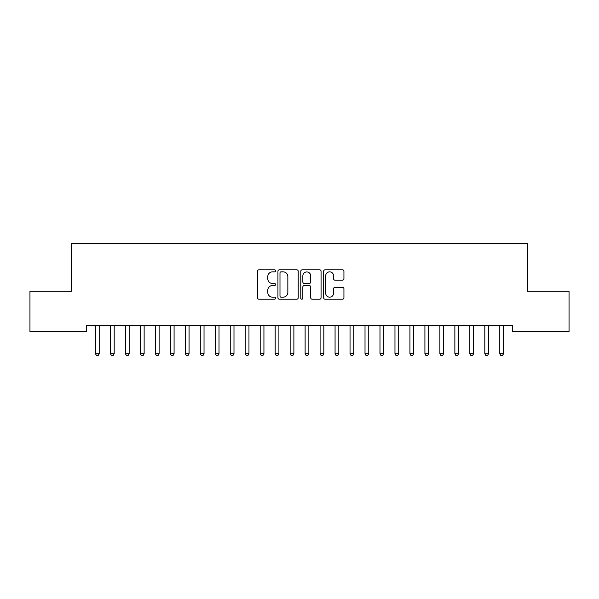 <?xml version="1.0" encoding="UTF-8"?>
<svg xmlns="http://www.w3.org/2000/svg" width="599" height="599" viewBox="0 0 599 599"><rect width="100%" height="100%" fill="white"/><g stroke="black" fill="none" stroke-linecap="round" stroke-linejoin="round"><path stroke-width="0.9" d="M275.54 270.838A1.026 1.026 0 0 0 274.514 269.812L258.895 269.812A1.468 1.468 0 0 0 257.428 271.28L257.428 297.74A1.468 1.468 0 0 0 258.895 299.208L274.514 299.208A1.026 1.026 0 0 0 275.54 298.182A1.026 1.026 0 0 0 274.514 297.149L272.493 297.149A4.702 4.702 0 0 1 267.79 292.447L267.79 290.245A4.702 4.702 0 0 1 272.493 285.536L274.514 285.536A1.026 1.026 0 0 0 275.54 284.51A1.026 1.026 0 0 0 274.514 283.484L272.493 283.484A4.702 4.702 0 0 1 267.79 278.775L267.79 276.573A4.702 4.702 0 0 1 272.493 271.871L274.514 271.871A1.026 1.026 0 0 0 275.54 270.838M342.456 280.175A1.468 1.468 0 0 0 343.931 278.707L343.931 271.28A1.468 1.468 0 0 0 342.456 269.812L325.115 269.812A1.468 1.468 0 0 0 323.64 271.28L323.64 297.74A1.468 1.468 0 0 0 325.115 299.208L342.456 299.208A1.468 1.468 0 0 0 343.931 297.74L343.931 288.77A1.468 1.468 0 0 0 342.456 287.303L335.036 287.303A1.468 1.468 0 0 0 333.568 288.77L333.568 293.218A3.931 3.931 0 0 1 329.63 297.149A3.931 3.931 0 0 1 325.699 293.218L325.699 275.802A3.931 3.931 0 0 1 329.63 271.871A3.931 3.931 0 0 1 333.568 275.802L333.568 278.707A1.468 1.468 0 0 0 335.036 280.175L342.456 280.175M512.594 325.691L86.406 325.691L86.406 331.681L29.95 331.681L29.95 291.249L71.431 291.249L71.431 243.329L527.569 243.329L527.569 291.249L569.05 291.249L569.05 331.681L512.594 331.681L512.594 325.691M298.212 271.28A1.468 1.468 0 0 0 296.745 269.812L279.396 269.812A1.468 1.468 0 0 0 277.929 271.28L277.929 297.74A1.468 1.468 0 0 0 279.396 299.208L296.745 299.208A1.468 1.468 0 0 0 298.212 297.74L298.212 271.28M302.255 269.812L319.604 269.812A1.468 1.468 0 0 1 321.071 271.28L321.071 297.74A1.468 1.468 0 0 1 319.604 299.208L312.176 299.208A1.468 1.468 0 0 1 310.709 297.74L310.709 287.011A1.468 1.468 0 0 0 309.241 285.536L304.314 285.536A1.468 1.468 0 0 0 302.847 287.011L302.847 298.182A1.026 1.026 0 0 1 301.814 299.208A1.026 1.026 0 0 1 300.788 298.182L300.788 271.28A1.468 1.468 0 0 1 302.255 269.812M281.013 271.871A1.026 1.026 0 0 0 279.988 272.897L279.988 296.123A1.026 1.026 0 0 0 281.013 297.149L283.147 297.149A4.702 4.702 0 0 0 287.849 292.447L287.849 276.573A4.702 4.702 0 0 0 283.147 271.871L281.013 271.871M310.709 275.877A3.931 3.931 0 0 0 306.778 271.946A3.931 3.931 0 0 0 302.847 275.877L302.847 282.009A1.468 1.468 0 0 0 304.314 283.484L309.241 283.484A1.468 1.468 0 0 0 310.709 282.009L310.709 275.877M95.361 325.908A1.498 1.498 -179.3 0 1 95.466 326.47A1.498 1.498 0 0 0 95.361 325.908L95.271 325.691M99.404 325.691L99.314 325.908A1.498 1.498 0 0 0 99.209 326.47L99.209 353.724L95.466 353.724L95.466 326.47M99.209 353.724L98.086 355.671L96.589 355.671L95.466 353.724M110.336 325.908A1.498 1.498 -179.3 0 1 110.441 326.47A1.498 1.498 0 0 0 110.336 325.908L110.246 325.691M125.311 325.908A1.498 1.498 -179.3 0 1 125.416 326.47A1.498 1.498 0 0 0 125.311 325.908L125.221 325.691M114.379 325.691L114.289 325.908A1.498 1.498 0 0 0 114.184 326.47L114.184 353.724L110.441 353.724L110.441 326.47M114.184 353.724L113.061 355.671L111.564 355.671L110.441 353.724M129.354 325.691L129.264 325.908A1.498 1.498 0 0 0 129.159 326.47L129.159 353.724L125.416 353.724L125.416 326.47M129.159 353.724L128.036 355.671L126.539 355.671L125.416 353.724M140.286 325.908A1.498 1.498 -179.3 0 1 140.391 326.47A1.498 1.498 0 0 0 140.286 325.908L140.196 325.691M155.261 325.908A1.498 1.498 -179.3 0 1 155.366 326.47A1.498 1.498 0 0 0 155.261 325.908L155.171 325.691M144.329 325.691L144.239 325.908A1.498 1.498 0 0 0 144.134 326.47L144.134 353.724L140.391 353.724L140.391 326.47M144.134 353.724L143.011 355.671L141.514 355.671L140.391 353.724M159.304 325.691L159.214 325.908A1.498 1.498 0 0 0 159.109 326.47L159.109 353.724L155.366 353.724L155.366 326.47M159.109 353.724L157.986 355.671L156.489 355.671L155.366 353.724M170.236 325.908A1.498 1.498 -179.3 0 1 170.341 326.47A1.498 1.498 0 0 0 170.236 325.908L170.146 325.691M174.279 325.691L174.189 325.908A1.498 1.498 0 0 0 174.084 326.47L174.084 353.724L170.341 353.724L170.341 326.47M174.084 353.724L172.961 355.671L171.464 355.671L170.341 353.724M185.211 325.908A1.498 1.498 -179.3 0 1 185.316 326.47A1.498 1.498 0 0 0 185.211 325.908L185.121 325.691M189.254 325.691L189.164 325.908A1.498 1.498 0 0 0 189.059 326.47L189.059 353.724L185.316 353.724L185.316 326.47M189.059 353.724L187.936 355.671L186.439 355.671L185.316 353.724M200.186 325.908A1.498 1.498 -179.3 0 1 200.291 326.47A1.498 1.498 0 0 0 200.186 325.908L200.096 325.691M204.229 325.691L204.139 325.908A1.498 1.498 0 0 0 204.034 326.47L204.034 353.724L200.291 353.724L200.291 326.47M204.034 353.724L202.911 355.671L201.414 355.671L200.291 353.724M215.161 325.908A1.498 1.498 -179.3 0 1 215.266 326.47A1.498 1.498 0 0 0 215.161 325.908L215.071 325.691M219.204 325.691L219.114 325.908A1.498 1.498 0 0 0 219.009 326.47L219.009 353.724L215.266 353.724L215.266 326.47M219.009 353.724L217.886 355.671L216.389 355.671L215.266 353.724M230.136 325.908A1.498 1.498 -179.3 0 1 230.241 326.47A1.498 1.498 0 0 0 230.136 325.908L230.046 325.691M234.179 325.691L234.089 325.908A1.498 1.498 0 0 0 233.984 326.47L233.984 353.724L230.241 353.724L230.241 326.47M233.984 353.724L232.861 355.671L231.364 355.671L230.241 353.724M245.111 325.908A1.498 1.498 -179.3 0 1 245.216 326.47A1.498 1.498 0 0 0 245.111 325.908L245.021 325.691M249.154 325.691L249.064 325.908A1.498 1.498 0 0 0 248.959 326.47L248.959 353.724L245.216 353.724L245.216 326.47M248.959 353.724L247.836 355.671L246.339 355.671L245.216 353.724M260.086 325.908A1.498 1.498 -179.3 0 1 260.191 326.47A1.498 1.498 0 0 0 260.086 325.908L259.996 325.691M264.129 325.691L264.039 325.908A1.498 1.498 0 0 0 263.934 326.47L263.934 353.724L260.191 353.724L260.191 326.47M263.934 353.724L262.811 355.671L261.314 355.671L260.191 353.724M275.061 325.908A1.498 1.498 -179.3 0 1 275.166 326.47A1.498 1.498 0 0 0 275.061 325.908L274.971 325.691M279.104 325.691L279.014 325.908A1.498 1.498 0 0 0 278.909 326.47L278.909 353.724L275.166 353.724L275.166 326.47M278.909 353.724L277.786 355.671L276.289 355.671L275.166 353.724M290.036 325.908A1.498 1.498 -179.3 0 1 290.141 326.47A1.498 1.498 0 0 0 290.036 325.908L289.946 325.691M294.079 325.691L293.989 325.908A1.498 1.498 0 0 0 293.884 326.47L293.884 353.724L290.141 353.724L290.141 326.47M293.884 353.724L292.761 355.671L291.264 355.671L290.141 353.724M305.011 325.908A1.498 1.498 -179.3 0 1 305.116 326.47A1.498 1.498 0 0 0 305.011 325.908L304.921 325.691M309.054 325.691L308.964 325.908A1.498 1.498 0 0 0 308.859 326.47L308.859 353.724L305.116 353.724L305.116 326.47M308.859 353.724L307.736 355.671L306.239 355.671L305.116 353.724M319.986 325.908A1.498 1.498 -179.3 0 1 320.091 326.47A1.498 1.498 0 0 0 319.986 325.908L319.896 325.691M324.029 325.691L323.939 325.908A1.498 1.498 0 0 0 323.834 326.47L323.834 353.724L320.091 353.724L320.091 326.47M323.834 353.724L322.711 355.671L321.214 355.671L320.091 353.724M334.961 325.908A1.498 1.498 -179.3 0 1 335.066 326.47A1.498 1.498 0 0 0 334.961 325.908L334.871 325.691M339.004 325.691L338.914 325.908A1.498 1.498 0 0 0 338.809 326.47L338.809 353.724L335.066 353.724L335.066 326.47M338.809 353.724L337.686 355.671L336.189 355.671L335.066 353.724M349.936 325.908A1.498 1.498 -179.3 0 1 350.041 326.47A1.498 1.498 0 0 0 349.936 325.908L349.846 325.691M353.979 325.691L353.889 325.908A1.498 1.498 0 0 0 353.784 326.47L353.784 353.724L350.041 353.724L350.041 326.47M353.784 353.724L352.661 355.671L351.164 355.671L350.041 353.724M364.911 325.908A1.498 1.498 -179.3 0 1 365.016 326.47A1.498 1.498 0 0 0 364.911 325.908L364.821 325.691M368.954 325.691L368.864 325.908A1.498 1.498 0 0 0 368.759 326.47L368.759 353.724L365.016 353.724L365.016 326.47M368.759 353.724L367.636 355.671L366.139 355.671L365.016 353.724M379.886 325.908A1.498 1.498 -179.3 0 1 379.991 326.47A1.498 1.498 0 0 0 379.886 325.908L379.796 325.691M383.929 325.691L383.839 325.908A1.498 1.498 0 0 0 383.734 326.47L383.734 353.724L379.991 353.724L379.991 326.47M383.734 353.724L382.611 355.671L381.114 355.671L379.991 353.724M394.861 325.908A1.498 1.498 -179.3 0 1 394.966 326.47A1.498 1.498 0 0 0 394.861 325.908L394.771 325.691M398.904 325.691L398.814 325.908A1.498 1.498 0 0 0 398.709 326.47L398.709 353.724L394.966 353.724L394.966 326.47M398.709 353.724L397.586 355.671L396.089 355.671L394.966 353.724M409.836 325.908A1.498 1.498 -179.3 0 1 409.941 326.47A1.498 1.498 0 0 0 409.836 325.908L409.746 325.691M413.879 325.691L413.789 325.908A1.498 1.498 0 0 0 413.684 326.47L413.684 353.724L409.941 353.724L409.941 326.47M413.684 353.724L412.561 355.671L411.064 355.671L409.941 353.724M424.811 325.908A1.498 1.498 -179.3 0 1 424.916 326.47A1.498 1.498 0 0 0 424.811 325.908L424.721 325.691M428.854 325.691L428.764 325.908A1.498 1.498 0 0 0 428.659 326.47L428.659 353.724L424.916 353.724L424.916 326.47M428.659 353.724L427.536 355.671L426.039 355.671L424.916 353.724M439.786 325.908A1.498 1.498 -179.3 0 1 439.891 326.47A1.498 1.498 0 0 0 439.786 325.908L439.696 325.691M443.829 325.691L443.739 325.908A1.498 1.498 0 0 0 443.634 326.47L443.634 353.724L439.891 353.724L439.891 326.47M443.634 353.724L442.511 355.671L441.014 355.671L439.891 353.724M454.761 325.908A1.498 1.498 -179.3 0 1 454.866 326.47A1.498 1.498 0 0 0 454.761 325.908L454.671 325.691M458.804 325.691L458.714 325.908A1.498 1.498 0 0 0 458.609 326.47L458.609 353.724L454.866 353.724L454.866 326.47M458.609 353.724L457.486 355.671L455.989 355.671L454.866 353.724M469.736 325.908A1.498 1.498 -179.3 0 1 469.841 326.47A1.498 1.498 0 0 0 469.736 325.908L469.646 325.691M473.779 325.691L473.689 325.908A1.498 1.498 0 0 0 473.584 326.47L473.584 353.724L469.841 353.724L469.841 326.47M473.584 353.724L472.461 355.671L470.964 355.671L469.841 353.724M484.711 325.908A1.498 1.498 -179.3 0 1 484.816 326.47A1.498 1.498 0 0 0 484.711 325.908L484.621 325.691M488.754 325.691L488.664 325.908A1.498 1.498 0 0 0 488.559 326.47L488.559 353.724L484.816 353.724L484.816 326.47M488.559 353.724L487.436 355.671L485.939 355.671L484.816 353.724M499.686 325.908A1.498 1.498 -179.3 0 1 499.791 326.47A1.498 1.498 0 0 0 499.686 325.908L499.596 325.691M503.729 325.691L503.639 325.908A1.498 1.498 0 0 0 503.534 326.47L503.534 353.724L499.791 353.724L499.791 326.47M503.534 353.724L502.411 355.671L500.914 355.671L499.791 353.724"/></g></svg>
